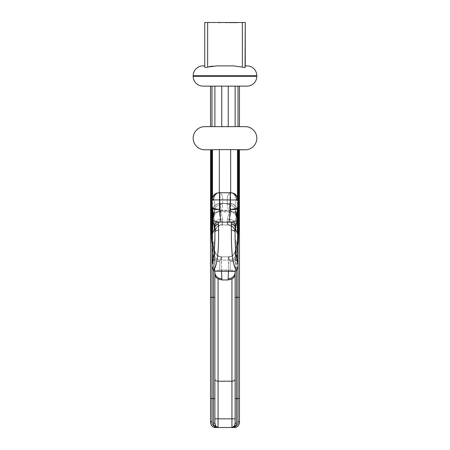 <?xml version="1.0" encoding="UTF-8"?>
<svg xmlns="http://www.w3.org/2000/svg" width="450" height="450" viewBox="0 0 450 450"><rect width="100%" height="100%" fill="white"/><g stroke="black" fill="none" stroke-linecap="round" stroke-linejoin="round"><path stroke-width="0.34" stroke-dasharray="2.25 1.69" d="M211.984 229.821L211.984 219.831L214.83 209.666C215.151 203.856 214.414 200.171 212.614 198.613L212.614 227.571L211.984 233.623L211.984 200.413A7.234 4.404 180 0 1 212.614 198.613L212.614 227.571L211.984 233.623L211.984 221.366L211.984 222.947L214.796 210.364L212.614 227.571L214.83 209.666C215.151 203.856 214.414 200.171 212.614 198.613C213.244 196.222 214.515 194.49 216.428 193.427C214.515 194.49 213.244 196.222 212.614 198.613A7.234 4.404 0 0 0 211.984 200.413L211.984 200.002L219.791 199.89L219.791 192.718L219.336 192.718C221.974 192.893 223.071 196.802 222.632 204.429L221.766 210.167L219.33 210.442L219.971 203.749L220.517 203.366L219.971 203.749L219.33 210.442L230.67 210.442L230.029 203.749L220.517 203.574L229.483 203.366L230.029 203.749A7.234 6.936 159.4 0 1 236.801 208.176L236.801 208.176A7.234 6.936 -20.6 0 0 230.029 203.749L230.67 210.442L235.108 213.907L230.67 210.442L221.766 210.167L222.632 204.429C218.087 204.649 215.488 206.398 214.83 209.666L211.984 222.947L211.984 246.651L211.984 219.831L214.83 209.666C215.488 206.398 218.087 204.649 222.632 204.429C223.071 196.802 221.974 192.893 219.336 192.718L216.428 193.427A7.234 7.127 180 0 0 211.984 200.002A7.234 7.127 0 0 1 216.428 193.427L219.336 192.718A7.234 5.704 89.4 0 0 219.263 192.718L230.664 192.718C228.026 192.893 226.929 196.802 227.368 204.429L228.234 210.167L227.368 204.429C231.913 204.649 234.512 206.398 235.17 209.666C234.849 203.856 235.586 200.171 237.386 198.613L237.386 227.571L238.016 233.623L238.016 200.002A7.234 7.127 0 0 0 233.572 193.427C235.485 194.49 236.756 196.222 237.386 198.613L237.386 227.571L238.016 233.623L238.016 200.413A7.234 4.404 0 0 0 237.386 198.613C235.586 200.171 234.849 203.856 235.17 209.666L237.386 227.571L235.17 209.666C234.512 206.398 231.913 204.649 227.368 204.429C226.929 196.802 228.026 192.893 230.664 192.718L233.572 193.427C235.485 194.49 236.756 196.222 237.386 198.613A7.234 4.404 180 0 1 238.016 200.413L238.016 229.821L238.016 219.831L235.164 209.616L238.016 219.831L238.016 222.947L235.204 210.364L238.016 222.947L238.016 233.623L238.016 221.366L238.016 246.651L238.016 229.821M228.482 271.288L228.369 257.068L230.209 261.186L230.209 269.972L219.791 269.972L215.359 271.288L213.396 270.517C218.655 264.026 218.599 242.758 218.638 230.186A3.763 2.301 180 0 0 214.875 232.487L214.875 227.565L214.875 232.487C215.1 240.654 214.622 249.339 213.446 258.548L211.984 264.476L211.984 234.686L214.875 228.116L214.875 223.273L213.204 212.912L212.698 223.329L211.984 221.366L212.648 223.268L212.648 251.724L212.648 218.312L214.875 232.813L214.875 223.273L213.204 212.912L212.648 218.722L212.648 251.724L212.648 227.812L214.245 227.812L214.875 232.082L214.875 241.194L214.875 232.082A7.813 7.538 180 0 1 222.688 224.544L221.873 221.873C220.5 219.347 219.656 216.045 219.341 211.984L219.341 192.718M214.875 274.534L214.875 423.202L214.875 274.534C214.779 276.007 215.843 277.464 218.059 278.904L221.906 279.962L221.389 260.123L221.653 256.821L219.791 261.186C216.568 261.782 214.183 261.214 212.648 259.487L211.984 257.614L211.984 240.154L211.984 258.593L211.984 149.788L210.538 149.788L210.538 297.321L213.429 297.321L213.429 423.056L214.138 426.043C212.636 425.059 211.916 423.641 211.984 421.802L211.984 398.571L214.875 398.717L214.875 259.599L212.158 237.009A7.813 2.216 0 0 1 211.984 236.548L211.984 246.651A7.813 5.434 180 0 1 212.648 244.451A26.038 18.118 180 0 0 214.875 237.122L214.875 241.194L214.875 237.122A26.038 18.118 0 0 1 212.648 244.451A7.813 5.434 0 0 0 211.984 246.651L211.984 234.686L212.648 233.291L212.648 220.32L214.875 227.565A3.763 3.105 180 0 1 218.638 224.46L218.329 222.007L220.185 222.109C220.461 218.632 220.331 214.369 219.791 209.323A7.813 2.486 0 0 1 211.984 206.837L211.984 235.333L212.648 233.291M214.875 229.821L214.875 223.273A7.813 4.236 180 0 1 222.688 219.037L220.517 211.095L220.517 203.366L220.517 211.095L222.688 219.037A7.813 4.236 -0 0 0 214.875 223.273L214.875 232.082A7.813 7.538 0 0 1 222.688 224.544L221.873 221.873C220.5 219.347 219.656 216.045 219.341 211.984L219.341 149.58L212.49 149.704L212.49 197.336M235.125 423.202L236.571 423.056L235.862 426.043L235.125 426.645L231.941 427.5L234.129 426.24L235.125 423.202L235.125 259.599L235.125 423.202L235.125 259.599L237.352 242.398L237.352 261.748L237.352 243.309L237.352 257.856L236.79 256.624A7.031 4.792 -17.3 0 1 230.209 261.186L230.209 269.972L234.641 271.288L236.604 270.517C231.345 264.026 231.401 242.758 231.362 230.186A3.763 2.301 0 0 1 235.125 232.487L235.125 227.565L235.125 232.487C234.9 240.654 235.378 249.339 236.554 258.548L238.016 264.476L238.016 234.686L237.352 233.291L237.352 220.32L235.125 227.565A3.763 3.105 0 0 0 231.362 224.46L231.671 222.007L229.815 222.109C229.539 218.632 229.669 214.369 230.209 209.323A7.813 2.486 180 0 0 238.016 206.837L238.016 235.333L235.125 228.116L235.125 223.273L236.796 212.912L237.302 223.329L238.016 221.366L237.352 223.268L237.352 251.724L237.352 218.312L235.125 232.813L235.125 223.273L235.125 241.194L235.125 232.082A7.813 7.538 0 0 0 227.312 224.544L228.127 221.873C229.5 219.347 230.344 216.045 230.659 211.984L212.49 211.984L212.648 218.312L214.245 227.812A7.813 5.85 165.3 0 1 221.873 221.873A7.813 5.85 -14.7 0 0 214.245 227.812L212.648 227.812L212.49 211.984L230.659 211.984L230.659 192.718L233.572 193.427A7.234 7.127 180 0 1 238.016 200.002L219.791 199.89L219.791 209.323A7.813 2.458 171.1 0 1 212.648 208.789C213.199 213.48 213.199 217.305 212.648 220.281L212.648 208.789A7.813 4.821 0 0 1 211.984 206.837M237.988 149.788L239.462 149.788L237.988 149.788L238.016 254.886L238.016 234.686L237.352 233.291M245.25 22.5L242.359 22.5L242.359 67.078C244.108 67.68 245.07 67.68 245.25 67.078L245.25 65.891M204.75 67.078L204.75 65.891L204.75 67.078C204.924 67.68 205.886 67.68 207.641 67.078L207.641 22.5L204.75 22.5M236.109 22.5L228.471 22.5L236.857 22.5L228.471 22.5L236.109 22.5L236.109 22.787L237.172 22.5M226.62 22.787L224.972 22.5L226.71 22.5L225 22.5L226.71 22.5L225 22.5L226.71 22.5L225 22.5L226.71 22.5L225 22.5L225.793 22.787L226.71 22.5L224.972 22.5L227.357 22.5L224.972 22.5L226.502 22.5L225.174 22.5L226.502 22.5L225.174 22.5L225.838 22.787L226.71 22.5L226.71 22.787L226.367 22.5L226.676 22.787L226.676 22.5L226.676 22.787L225 22.787L225 22.5L227.357 22.5L225 22.5L227.295 22.5L225 22.5L225 22.787L225.292 22.5L225.292 22.787L224.972 22.5L224.972 22.787L226.502 22.787L226.502 22.5L226.001 22.5L226.502 22.787L226.058 22.5L225 22.787L225 22.5L225 22.787L226.676 22.787L226.676 22.5L226.378 22.787L226.71 22.787L225.844 22.5L225 22.787L225 22.5L225 22.787L226.502 22.787L226.502 22.5L226.502 22.787L225 22.787L225 22.5L225 22.787L226.676 22.787L226.676 22.5L226.378 22.787L226.378 22.5L226.71 22.787L226.71 22.5L226.71 22.787L225 22.787L225 22.5L225 22.787L225.793 22.5L225.174 22.787L225.174 22.5L226.502 22.787L225 22.787L225 22.5L225 22.787L226.676 22.787L226.676 22.5L226.384 22.787L226.62 22.5M219.566 22.787L220.635 22.5L218.222 22.5L220.039 22.5L220.044 22.787L220.635 22.5L218.222 22.5L220.635 22.5L218.278 22.5L220.635 22.5L218.278 22.5L220.635 22.5L220.635 22.787L219.566 22.5M242.359 22.5L207.641 22.5M233.561 65.891L211.933 66.122M214.875 86.141L211.984 86.141L211.984 126.641L210.538 126.641L214.875 126.641L214.875 86.141L219.06 86.141L210.538 86.141L210.538 126.641L221.771 126.765L221.771 86.141L239.462 86.141L239.462 126.641L228.229 126.765L228.229 86.141L203.012 86.141M235.125 86.141L238.016 86.141L238.016 126.641L235.125 126.641L235.125 86.141L230.94 86.141L246.988 86.141M235.125 229.821L235.125 223.273A7.813 4.236 0 0 0 227.312 219.037A7.813 4.236 180 0 1 235.125 223.273L236.796 212.912L229.483 211.095L229.483 203.366L229.483 211.095L227.312 219.037L229.483 211.095L220.517 211.095L213.204 212.912L220.517 211.095L229.483 211.095L236.796 212.912L237.352 218.722L237.352 244.451A7.813 5.434 0 0 1 238.016 246.651L238.016 254.886L235.125 241.194L238.016 254.886L238.016 246.651A7.813 5.434 180 0 0 237.352 244.451A26.038 18.118 0 0 1 235.125 237.122L235.125 241.194L235.125 237.122A26.038 18.118 180 0 0 237.352 244.451L237.352 227.812L235.755 227.812L235.125 232.082A7.813 7.538 180 0 0 227.312 224.544L228.127 221.873A7.813 5.85 14.7 0 1 235.755 227.812L237.352 218.312L237.51 197.336M235.125 379.131A3.184 2.07 0 0 1 231.941 381.201L231.941 278.904L228.094 279.962L228.611 260.123A7.031 5.423 -1.8 0 0 235.536 255.566L235.136 271.536L237.352 261.748L237.352 243.309L237.352 257.856L235.344 251.004L235.136 271.536L237.352 261.748L237.246 242.404L237.842 237.009L235.125 259.599L236.593 246.004L238.016 246.268L236.571 259.599L236.571 270.54M235.125 126.641L238.016 126.641L238.016 86.141L238.016 126.641M236.604 270.517L238.016 266.079L238.016 257.614L237.352 257.856A7.031 6.075 -129.6 0 1 237.352 259.487C235.817 261.214 233.432 261.782 230.209 261.186A7.031 4.792 162.7 0 0 236.79 256.624L235.322 250.667L237.352 243.309L235.322 250.667L235.536 255.561A7.031 5.423 178.2 0 1 228.611 260.123L228.347 256.821L221.653 256.821L228.347 256.821L230.209 261.186C233.432 261.782 235.817 261.214 237.352 259.487L238.016 257.614L238.016 240.154L238.016 258.593L238.016 149.788L238.016 230.653L238.742 230.653L238.348 242.651L237.246 242.404L238.016 242.589M221.518 271.288L221.631 257.068L219.791 261.186C216.568 261.782 214.183 261.214 212.648 259.487L211.984 257.614L211.984 240.154L211.984 258.593L211.984 236.548A7.813 2.216 180 0 0 212.158 237.009L211.984 230.653L211.258 230.653L211.652 242.651L212.754 242.404L211.984 242.589M239.462 149.788L239.462 297.321L238.016 297.321L238.016 246.268L236.571 259.599L236.571 423.056M238.016 234.686L238.016 235.333L238.016 234.686M230.659 149.58L237.51 149.704L237.352 227.812L235.755 227.812A7.813 5.85 -165.3 0 0 228.127 221.873C229.5 219.347 230.344 216.045 230.659 211.984L237.51 211.984L230.659 211.984L230.659 149.58L219.341 149.58M212.012 149.788L210.538 149.788M221.771 126.765L228.229 126.765M228.617 86.141L221.383 86.141M237.302 223.329L237.943 221.496L237.639 219.504L235.108 213.907A7.234 4.039 178.9 0 1 237.966 217.041L237.966 217.041A7.234 4.039 -1.1 0 0 235.108 213.907L237.639 219.504A7.234 2.666 -179 0 1 237.966 220.326L237.966 220.326A7.234 2.666 1 0 0 237.639 219.504L237.943 221.496L237.966 220.326A7.234 2.666 -179 0 1 237.352 221.377A7.234 2.666 1 0 0 237.966 220.326L237.966 217.041L236.801 208.176L237.966 217.041L237.943 221.496L237.302 223.329M238.016 266.079L238.016 236.548A7.813 2.216 0 0 1 237.842 237.009L238.016 230.653L237.842 237.009A7.813 2.216 180 0 0 238.016 236.548L238.016 237.049M236.796 212.912A7.234 6.936 159.4 0 0 236.801 208.176A7.234 6.936 -20.6 0 1 236.796 212.912M237.352 218.722A7.234 4.039 178.9 0 0 237.966 217.041A7.234 4.039 -1.1 0 1 237.352 218.722L237.352 221.377L237.352 218.722M238.016 230.653L237.842 237.009L235.125 259.599L236.571 259.599L235.125 259.599L235.125 272.227A7.031 6.559 180 0 1 228.094 278.786M229.815 222.109L220.185 222.109M219.791 269.972L215.359 271.288L234.641 271.288L230.209 269.972L219.791 269.972L219.791 261.186L219.791 269.972M211.984 230.653L212.648 242.398L213.407 246.004L214.875 259.599L212.648 242.398L212.648 261.748L212.648 243.309L212.648 257.856L214.656 251.004L214.464 255.561A7.031 5.423 1.8 0 0 221.389 260.123L228.611 260.123A7.031 5.423 178.2 0 0 235.536 255.561A26.038 18.118 180 0 1 237.352 251.426A7.813 5.434 180 0 0 238.016 249.227A7.813 5.434 -0 0 1 237.352 251.426A26.038 18.118 -0 0 0 235.536 255.561L235.536 255.566A7.031 5.423 -1.8 0 1 228.611 260.123L221.389 260.123A7.031 5.423 -178.2 0 1 214.464 255.566L214.864 271.614M228.094 279.962L221.906 279.962M234.636 425.475L235.862 426.043C237.364 425.059 238.084 423.641 238.016 421.802L238.016 297.321L235.125 297.321M238.016 206.837A7.813 4.821 180 0 1 237.352 208.789C236.801 213.48 236.801 217.305 237.352 220.281L237.352 208.789A7.813 2.458 8.9 0 1 230.209 209.323L230.209 192.718L219.791 192.718M238.016 421.802L239.462 421.661C239.501 424.822 238.056 426.769 235.125 427.5L235.125 426.645L234.129 426.24M237.352 220.314C236.368 220.984 234.472 221.546 231.671 222.007A3.763 3.414 19.2 0 1 235.395 225.799M231.941 278.904C234.157 277.464 235.221 276.007 235.125 274.534M237.352 257.856L238.016 257.614L237.352 259.487A7.031 6.075 50.4 0 0 237.352 257.856M236.368 199.912A7.234 5.704 90.6 0 0 230.737 192.718L230.737 192.718A7.234 5.704 90.6 0 0 230.664 192.718M238.641 237.099L237.814 237.015L236.593 246.004L238.016 246.268L238.016 264.476M214.864 271.536L212.648 261.748L212.648 243.309L214.678 250.667L214.864 271.536L212.648 261.748L212.754 242.404L213.407 246.004L211.984 246.268L213.429 259.599L214.875 259.599L213.407 246.004L211.984 246.268L213.429 259.599L213.429 270.54M214.875 126.641L211.984 126.641L211.984 86.141L211.984 126.641M215.871 426.24L214.875 426.645L218.059 427.5L215.871 426.24L215.364 425.475L214.138 426.043L214.875 426.645L214.875 427.5C211.944 426.769 210.499 424.822 210.538 421.661L210.538 421.712M211.984 264.476L211.984 257.614L212.648 257.856A7.031 6.075 -50.4 0 0 212.648 259.487A7.031 6.075 129.6 0 1 212.648 257.856L213.21 256.624A7.031 4.792 -162.7 0 0 219.791 261.186A7.031 4.792 17.3 0 1 213.21 256.624L214.678 250.667C215.556 254.571 217.879 256.624 221.653 256.821C217.879 256.624 215.556 254.571 214.678 250.667L212.648 243.309L212.648 257.856L211.984 257.614L211.984 266.079L211.984 246.268L211.984 398.571L210.538 398.424M214.892 213.907L219.33 210.442L214.892 213.907L212.361 219.504L214.892 213.907A7.234 4.039 1.1 0 0 212.034 217.041L212.034 217.041A7.234 4.039 -178.9 0 1 214.892 213.907M212.698 223.329L212.057 221.496L212.361 219.504A7.234 2.666 -1 0 0 212.034 220.326L212.034 220.326A7.234 2.666 179 0 1 212.361 219.504L212.057 221.496L212.034 220.326A7.234 2.666 -1 0 0 212.648 221.377A7.234 2.666 179 0 1 212.034 220.326L212.034 217.041L213.199 208.176A7.234 6.936 20.6 0 1 219.971 203.749A7.234 6.936 -159.4 0 0 213.199 208.176L212.034 217.041L212.057 221.496L212.698 223.329M213.204 212.912A7.234 6.936 20.6 0 1 213.199 208.176A7.234 6.936 -159.4 0 0 213.204 212.912M212.648 218.722A7.234 4.039 1.1 0 1 212.034 217.041A7.234 4.039 -178.9 0 0 212.648 218.722L212.648 221.377L212.648 218.722M215.364 425.475L214.875 423.202L214.875 398.717M214.875 297.321L213.429 297.321L213.429 259.599L214.875 259.599L214.875 272.227A7.031 6.559 0 0 0 221.906 278.786M214.464 255.561L214.464 255.566A26.038 18.118 180 0 0 212.648 251.426A7.813 5.434 180 0 1 211.984 249.227A7.813 5.434 0 0 0 212.648 251.426A26.038 18.118 0 0 1 214.464 255.561A7.031 5.423 -178.2 0 0 221.389 260.123A7.031 5.423 1.8 0 1 214.464 255.561M212.648 220.32L212.648 220.314C213.632 220.984 215.528 221.546 218.329 222.007A3.763 3.414 160.8 0 0 214.605 225.799M213.396 270.517L211.984 266.079M213.632 199.912A7.234 5.704 89.4 0 1 219.263 192.718L217.074 193.067C216.54 193.382 212.754 193.877 211.984 200.002M210.538 421.661L211.984 421.802M214.875 423.202L213.429 423.056M218.582 22.787L220.399 22.787L220.399 22.5L219.487 22.5L220.635 22.787L218.222 22.787L218.222 22.5L218.897 22.787L218.582 22.5M219.369 22.787L219.369 22.5M218.964 22.787L218.964 22.5L218.942 22.787M218.458 22.787L218.458 22.5M219.426 22.787L219.426 22.5M219.662 22.787L219.662 22.5M226.305 22.787L226.71 22.787L226.305 22.5M225.174 22.787L226.71 22.787L226.71 22.5L226.71 22.787L225 22.787L225 22.5L225 22.787L226.502 22.787L226.502 22.5L226.502 22.787L225 22.787L225 22.5L225 22.787L226.71 22.787L226.356 22.5L227.357 22.787L227.357 22.5L227.357 22.787L225 22.787L225 22.5L225.292 22.787L224.972 22.787L225.844 22.787L225.174 22.5M225.838 22.787L225.838 22.5L225.855 22.787M225 22.787L225 22.5L225 22.787L227.357 22.787L227.357 22.5L227.357 22.787L225 22.787L225 22.5L225 22.787L227.295 22.787L227.295 22.5L227.295 22.787L227.059 22.5L227.059 22.787L226.001 22.787L226.502 22.787L226.356 22.5L225 22.787M225.529 22.787L225.529 22.5M225.433 22.787L225.433 22.5M224.972 22.787L224.972 22.5M226.395 22.787L226.395 22.5M226.71 22.787L226.71 22.5M226.378 22.787L226.378 22.5M226.001 22.787L226.001 22.5L226.001 22.787M226.502 22.787L226.502 22.5M237.172 22.787L237.578 22.5L237.578 22.787L231.559 22.787L231.559 22.5L231.559 22.787L230.04 22.787L230.04 22.5M230.04 22.787L228.938 22.5M228.938 22.787L228.471 22.5L228.471 22.787L229.877 22.5M229.877 22.787L236.857 22.787L236.16 22.5M236.16 22.787L234.489 22.787L234.489 22.5L234.489 22.787L229.185 22.787L229.185 22.5L229.185 22.787L233.398 22.787L233.398 22.5M233.398 22.787L234.551 22.5M234.551 22.787L235.367 22.5M235.367 22.787L235.856 22.5M235.856 22.787L236.019 22.5L236.019 22.787L234.99 22.5M234.99 22.787L234.692 22.5M234.692 22.787L234.203 22.5M234.203 22.787L233.55 22.5M233.55 22.787L232.695 22.5L232.695 22.787L231.784 22.5L231.784 22.787L229.185 22.787L229.185 22.5L228.471 22.787L228.471 22.5L228.471 22.787L236.109 22.787M218.334 22.787L218.334 22.5M219.268 22.787L219.257 22.5M219.487 22.787L219.943 22.787L219.487 22.5M219.943 22.787L219.943 22.5L219.943 22.787L220.399 22.5L220.399 22.787L219.87 22.5L219.87 22.787L220.635 22.5L220.635 22.787L219.954 22.5L219.954 22.787L218.514 22.787L218.514 22.5L218.278 22.787L218.278 22.5L218.278 22.787L219.229 22.5L220.635 22.787L218.514 22.787L218.514 22.5L218.278 22.787L218.278 22.5L218.278 22.787L219.932 22.787M231.941 427.5L231.941 381.201L218.059 381.201L218.059 278.904M227.312 219.037L227.312 225L227.312 224.544L227.312 225L222.688 225L222.688 224.544L222.688 225C217.941 225.461 215.336 228.066 214.875 232.813C215.336 228.066 217.941 225.461 222.688 225L222.688 219.037L222.688 225L227.312 225C232.059 225.461 234.664 228.066 235.125 232.813C234.664 228.066 232.059 225.461 227.312 225L227.312 219.037M218.059 427.5L218.059 381.201A3.184 2.07 180 0 1 214.875 379.131M235.125 418.821L214.875 418.821M256.821 76.309L193.179 76.309M193.179 75.729L256.821 75.729M237.352 244.282A26.038 24.379 0 0 0 235.344 251.004A7.031 6.907 -7 0 1 228.369 257.068A7.031 6.907 173 0 0 235.344 251.004A26.038 24.379 180 0 1 237.352 244.282A7.813 7.312 0 0 0 238.016 241.324A7.813 7.312 180 0 1 237.352 244.282M238.016 227.812L237.352 227.812L238.016 227.812M235.395 271.159L214.605 271.159M218.638 230.186L218.638 224.46M231.362 230.186L231.362 224.46M239.462 398.424L235.125 398.717M238.742 149.788L238.742 230.653M212.648 244.282A26.038 24.379 180 0 1 214.656 251.004A7.031 6.907 -173 0 0 221.631 257.068A7.031 6.907 7 0 1 214.656 251.004A26.038 24.379 0 0 0 212.648 244.282A7.813 7.312 180 0 1 211.984 241.324A7.813 7.312 0 0 0 212.648 244.282M211.984 227.812L212.648 227.812L211.984 227.812M211.359 237.099L211.984 237.049M211.258 149.788L211.258 230.653M225.607 22.787L225.607 22.5L225.607 22.787M225.911 22.787L225.911 22.5L225.911 22.787M225.653 22.787L225.653 22.5M225.709 22.787L225.709 22.5M228.6 22.787L228.6 22.5M235.344 22.787L235.344 22.5M219.127 22.787L219.127 22.5L219.127 22.787M235.322 250.667C234.444 254.571 232.121 256.624 228.347 256.821C232.121 256.624 234.444 254.571 235.322 250.667M237.352 243.309L238.016 240.154L237.352 243.309M220.517 203.366L231.435 203.574C232.357 203.811 235.62 204.761 236.801 208.176C235.62 204.761 232.357 203.811 231.435 203.574L218.565 203.574C217.643 203.811 214.38 204.761 213.199 208.176C214.38 204.761 217.643 203.811 218.565 203.574L220.517 203.366M237.352 261.748L238.016 258.593M238.016 200.002C237.246 193.877 233.46 193.382 232.926 193.067L230.209 192.718M212.648 251.724L214.875 241.194L212.648 251.724M212.648 243.309L211.984 240.154L212.648 243.309M212.186 237.015L212.754 242.404L212.186 237.015M212.648 261.748L211.984 258.593"/><path stroke-width="0.67" d="M211.984 200.413L211.984 266.079L211.984 264.476L213.446 258.548C214.622 249.339 215.1 240.654 214.875 232.487L214.875 228.116L212.648 233.291L212.648 220.32L214.605 225.799L214.875 232.487A3.763 2.301 0 0 1 218.638 230.186L218.329 222.007L220.185 222.109C220.461 218.632 220.331 214.369 219.791 209.323A7.813 2.486 180 0 1 211.984 206.837L211.984 149.788L204.75 149.788L212.012 149.788M214.852 271.238L214.875 423.202L213.429 423.056L214.138 426.043C212.636 425.059 211.916 423.641 211.984 421.802L211.984 264.476M211.984 229.821L211.984 234.686L212.648 233.291M214.875 229.821L214.875 227.565A3.763 3.105 0 0 1 218.638 224.46M235.395 271.159L214.605 271.159L234.641 271.288L236.604 270.517C231.345 264.026 231.401 242.758 231.362 230.186L231.362 224.46A3.763 3.105 180 0 1 235.125 227.565L235.125 232.813L235.125 228.116L237.352 233.291L237.352 220.32L235.395 225.799L235.125 232.487C234.9 240.654 235.378 249.339 236.554 258.548L238.016 264.476L238.016 229.821M238.016 200.413L238.016 234.686L237.352 233.291M236.368 199.912A7.234 5.704 -89.4 0 0 230.737 192.718L232.926 193.067C233.46 193.382 237.246 193.877 238.016 200.002L219.791 199.89L219.791 192.718L219.336 192.718L219.341 149.58L212.49 149.704L212.49 197.336M231.362 224.46L231.671 222.007L229.815 222.109C229.539 218.632 229.669 214.369 230.209 209.323A7.813 2.458 -171.1 0 0 237.352 208.789C236.801 213.48 236.801 217.305 237.352 220.281L237.352 208.789A7.813 4.821 0 0 0 238.016 206.837L238.016 149.788L239.462 149.788L239.462 421.661C239.501 424.822 238.056 426.769 235.125 427.5L231.941 427.5L234.129 426.24L234.636 425.475L235.862 426.043L235.125 426.645L231.941 427.5L231.941 278.904C234.157 277.464 235.221 276.007 235.125 274.534L235.125 423.202L236.571 423.056L235.862 426.043C237.364 425.059 238.084 423.641 238.016 421.802L238.016 398.571L236.571 398.571L236.571 423.056M193.179 75.729L193.179 76.309A9.838 9.838 0 0 0 203.012 86.141L246.988 86.141A9.838 9.838 0 0 0 256.821 76.309L256.821 75.729L193.179 75.729A9.838 9.838 0 0 1 203.012 65.891L204.75 65.891L203.012 65.891M246.988 65.891L245.25 65.891L246.988 65.891A9.838 9.838 0 0 1 256.821 75.729M245.25 66.578L245.25 67.078C245.076 67.68 244.114 67.68 242.359 67.078L233.561 65.891L242.359 67.078L242.359 22.5L245.25 22.5L245.059 67.399M211.933 66.122L207.641 67.078L216.439 65.891L233.561 65.891M207.641 22.5L207.641 67.078C205.892 67.68 204.93 67.68 204.75 67.078L204.75 22.5L242.359 22.5M239.462 149.788L245.25 149.788A11.571 11.571 0 0 0 256.821 138.212A11.571 11.571 0 0 0 245.25 126.641L239.462 126.641L239.462 86.141L238.016 86.141L238.016 126.641M204.75 149.788A11.571 11.571 0 0 1 193.179 138.212A11.571 11.571 0 0 1 204.75 126.641L245.25 126.641M238.016 206.837A7.813 2.486 0 0 1 230.209 209.323L230.209 192.718L219.791 192.718L230.664 192.718L230.659 149.58L219.341 149.58M230.659 149.58L245.25 149.788M235.125 229.821L235.125 232.487A3.763 2.301 180 0 0 231.362 230.186M235.148 271.238L235.125 274.534M228.229 126.765L228.229 86.141L228.617 86.141M221.771 126.765L221.771 86.141L221.383 86.141M229.815 222.109L220.185 222.109M214.605 271.159L213.396 270.517C218.655 264.026 218.599 242.758 218.638 230.186M231.941 278.904L228.094 279.962L221.906 279.962L221.518 271.288M228.094 279.962L228.482 271.288M214.875 379.131A3.184 2.07 0 0 0 218.059 381.201L218.059 278.904L221.906 279.962M239.462 398.424L238.016 398.571L238.016 297.321L239.462 297.321L239.462 421.712C239.186 425.205 237.741 427.134 235.125 427.5L231.941 427.5M238.016 421.802L239.462 421.712M238.016 264.476L238.016 297.321L236.571 297.321L236.571 398.571L235.125 398.717M237.51 197.336L237.51 149.704L237.988 149.788M204.75 126.641L210.538 126.641L210.538 86.141L211.984 86.141L211.984 126.641M245.25 22.5L245.25 66.392M237.352 220.32L237.352 220.314C236.368 220.984 234.472 221.546 231.671 222.007A3.763 3.414 -160.8 0 1 235.395 225.799M228.094 278.786A7.031 6.559 -0 0 0 235.125 272.227L235.136 271.614M234.636 425.475L235.125 423.202M236.604 270.517L238.016 266.079M230.209 192.718L230.737 192.718A7.234 5.704 -89.4 0 0 230.664 192.718M235.125 126.641L235.125 86.141M238.016 230.653L238.742 230.653L238.348 242.651L238.016 246.268L238.348 242.651L238.016 242.589M234.129 426.24L235.125 426.645L235.125 427.5L214.875 427.5L218.059 427.5L215.871 426.24L214.875 423.202M210.538 149.788L210.538 421.712C210.814 425.205 212.259 427.134 214.875 427.5L218.059 427.5L218.059 381.201L231.941 381.201A3.184 2.07 180 0 0 235.125 379.131M213.429 270.54L213.429 297.321L210.538 297.321L210.538 421.661C210.499 424.822 211.944 426.769 214.875 427.5L214.875 426.645L218.059 427.5M211.984 206.837A7.813 4.821 180 0 0 212.648 208.789C213.199 213.48 213.199 217.305 212.648 220.281L212.648 208.789A7.813 2.458 -8.9 0 0 219.791 209.323L219.791 199.89L213.632 199.912A7.234 5.704 -90.6 0 1 219.263 192.718L219.263 192.718A7.234 5.704 -90.6 0 1 219.336 192.718M212.648 220.314C213.632 220.984 215.528 221.546 218.329 222.007A3.763 3.414 -19.2 0 0 214.605 225.799M221.906 278.786A7.031 6.559 180 0 1 214.875 272.227L214.864 271.614M218.059 278.904C215.843 277.464 214.779 276.007 214.875 274.534M213.396 270.517L211.984 266.079M219.791 192.718L217.074 193.067C216.54 193.382 212.754 193.877 211.984 200.002L213.632 199.912M214.875 126.641L214.875 86.141M211.984 242.589L211.652 242.651L211.258 230.653L211.984 230.653M210.538 421.661L211.984 421.802M215.364 425.475L214.138 426.043L214.875 426.645L215.871 426.24M204.75 67.078L204.75 22.5M193.179 76.309L256.821 76.309M236.571 270.54L236.571 297.321L235.125 297.321M235.125 418.821L214.875 418.821M238.742 149.788L238.742 230.653M238.016 237.049L238.641 237.099M210.538 398.424L213.429 398.571L213.429 423.056M214.875 297.321L213.429 297.321L213.429 398.571L214.875 398.717M211.258 149.788L211.258 230.653M211.984 237.049L211.359 237.099M237.352 261.748L238.016 258.593M212.648 261.748L211.984 258.593"/></g></svg>
